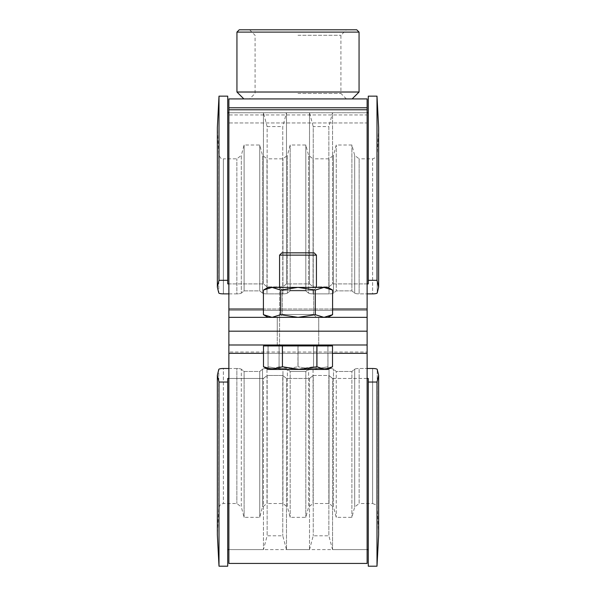 <?xml version="1.0" encoding="UTF-8"?>
<svg xmlns="http://www.w3.org/2000/svg" width="596" height="596" viewBox="0 0 596 596"><rect width="100%" height="100%" fill="white"/><g stroke="black" fill="none" stroke-linecap="round" stroke-linejoin="round"><path stroke-width="0.45" stroke-dasharray="2.98 2.23" d="M318.741 317.355L318.741 331.182L277.259 331.182L318.741 331.182L277.259 331.182L318.741 331.182L277.259 331.182L318.741 331.182L277.259 331.182L318.741 331.182L318.741 317.355L277.259 317.355L277.259 331.182L277.259 317.355L318.741 317.355M228.879 317.355L228.879 331.182L228.879 317.355L228.879 331.182L367.121 331.182L228.879 331.182L228.879 109.768L228.879 317.355L367.121 317.355L228.879 317.355L367.121 317.355L367.121 331.182L367.121 114.961L367.121 310.337L367.121 309.019L228.879 309.019M367.121 107.772L228.879 107.772L228.879 114.961L367.121 114.961L367.121 107.772L367.121 114.961L228.879 114.961L228.879 122.947L228.879 98.921L228.879 112.748L228.879 98.921L367.121 98.921L367.121 122.947L228.879 122.947L228.879 345.002L228.879 331.182L228.879 345.002L367.121 345.002L228.879 345.002L367.121 345.002L367.121 317.355M228.879 107.772L228.879 122.947L367.121 122.947L367.121 109.768L367.121 309.019M367.121 310.337L367.121 331.182L367.121 310.337L228.879 310.337L367.121 310.337M367.121 331.182L228.879 331.182L228.879 353.339L228.879 331.182L367.121 331.182L228.879 331.182L367.121 331.182L367.121 549.609L367.121 331.182M367.121 112.748L228.879 112.748L263.439 112.748L263.439 283.905L263.439 112.748L267.142 126.576L267.142 286.892L267.142 126.576L282.772 126.576L282.772 286.892L282.772 126.576L286.482 112.748L286.482 283.905L286.482 112.748L309.518 112.748L309.518 283.905L309.518 112.748L313.228 126.576L313.228 286.892L313.228 126.576L328.858 126.576L328.858 286.892L328.858 126.576L332.561 112.748L332.561 283.905L332.561 112.748L367.121 112.748L228.879 112.748M356.758 29.8L239.242 29.8M236.94 32.102L359.06 32.102M243.853 98.921L352.147 98.921M359.06 92.015L236.94 92.015M298 35.268L340.927 35.268L298 35.268M298 93.453L340.927 93.453L298 93.453M298 98.921L249.605 98.921L298 98.921M298 29.8L249.605 29.8L298 29.8M318.741 345.002L318.741 331.182L318.741 345.002L277.259 345.002L277.259 331.182L277.259 345.002L318.741 345.002M367.121 563.436L367.121 345.002M228.879 563.436L228.879 345.002M228.879 352.02L228.879 549.609L228.879 352.02L367.121 352.02L228.879 352.02M223.373 368.484L236.858 368.484A4.612 0.998 0 0 1 241.313 369.222L244.099 371.472L244.099 517.35L244.099 371.472L259.737 371.472L259.737 517.35L259.737 371.472L262.523 369.222A4.612 0.998 0 0 1 266.971 368.484L282.944 368.484A4.612 0.998 0 0 1 287.391 369.222L290.185 371.472L290.185 517.35L290.185 371.472L305.815 371.472L305.815 517.35L305.815 371.472L308.609 369.222A4.612 0.998 0 0 1 313.056 368.484L329.029 368.484A4.612 0.998 0 0 1 333.477 369.222L336.263 371.472L336.263 517.35L336.263 371.472L351.901 371.472L351.901 517.35L351.901 371.472L354.687 369.222A4.612 0.998 0 0 1 359.142 368.484L372.627 368.484A4.612 0.998 0 0 1 377.231 369.431L378.646 375.264L377 382.043L368.276 382.043L368.276 378.46L368.276 549.609L368.276 378.46L332.561 378.46L332.561 549.609L332.561 378.46L328.858 375.465L328.858 535.789L328.858 375.465L313.228 375.465L313.228 535.789L313.228 375.465L309.518 378.46L309.518 549.609L309.518 378.46L286.482 378.46L286.482 549.609L286.482 378.46L282.772 375.465L282.772 535.789L282.772 375.465L267.142 375.465L267.142 535.789L267.142 375.465L263.439 378.46L263.439 549.609L263.439 378.46L227.724 378.46L227.724 549.609L227.724 378.46L227.724 382.043L219 382.043L217.354 375.264L218.769 369.431A4.612 0.998 0 0 1 223.373 368.484L223.373 503.531L223.373 368.484M228.879 368.484L236.858 368.484L236.858 503.531L236.858 368.484A4.612 0.998 0 0 1 241.313 369.222L244.099 371.472L259.737 371.472L262.523 369.222L262.523 506.943L262.523 369.222A4.612 0.998 0 0 1 266.971 368.484L282.944 368.484L282.944 503.531L282.944 368.484A4.612 0.998 0 0 1 287.391 369.222L290.185 371.472L305.815 371.472L308.609 369.222L308.609 506.943L308.609 369.222A4.612 0.998 0 0 1 313.056 368.484L329.029 368.484L329.029 503.531L329.029 368.484A4.612 0.998 0 0 1 333.477 369.222L336.263 371.472L351.901 371.472L354.687 369.222L354.687 506.943L354.687 369.222A4.612 0.998 0 0 1 359.142 368.484L367.121 368.484M217.354 375.264L217.354 534.865L218.769 507.896L218.769 369.431L218.769 507.896C221.213 501.832 222.085 504.372 223.373 503.531L236.858 503.531L241.313 506.943L241.313 369.222L241.313 506.943L244.099 517.35L259.737 517.35L262.523 506.943L266.971 503.531L266.971 368.484L266.971 503.531L282.944 503.531L287.391 506.943L287.391 369.222L287.391 506.943L290.185 517.35L305.815 517.35L308.609 506.943L313.056 503.531L313.056 368.484L313.056 503.531L329.029 503.531L333.477 506.943L333.477 369.222L333.477 506.943L336.263 517.35L351.901 517.35L354.687 506.943L359.142 503.531L359.142 368.484L359.142 503.531L372.627 503.531L372.627 368.484L372.627 503.531C379.138 505.937 376.18 506.63 377.231 507.896L377.231 369.431L377.231 507.896L378.646 534.865L378.646 375.264M377 566.2L377 382.043M368.276 566.2L368.276 382.043M367.121 378.46L332.561 378.46L328.858 375.465L313.228 375.465L309.518 378.46L286.482 378.46L282.772 375.465L267.142 375.465L263.439 378.46L228.879 378.46M227.724 566.2L227.724 382.043M219 566.2L219 382.043M228.879 293.873L236.858 293.873A4.612 0.998 180 0 0 241.313 293.135L244.099 290.885L244.099 145.007L244.099 290.885L259.737 290.885L259.737 145.007L259.737 290.885L262.523 293.135A4.612 0.998 180 0 0 266.971 293.873L282.944 293.873A4.612 0.998 180 0 0 287.391 293.135L290.185 290.885L290.185 145.007L290.185 290.885L305.815 290.885L305.815 145.007L305.815 290.885L308.609 293.135A4.612 0.998 180 0 0 313.056 293.873L329.029 293.873A4.612 0.998 180 0 0 333.477 293.135L336.263 290.885L336.263 145.007L336.263 290.885L351.901 290.885L351.901 145.007L351.901 290.885L354.687 293.135A4.612 0.998 180 0 0 359.142 293.873L367.121 293.873M367.121 283.905L332.561 283.905L328.858 286.892L313.228 286.892L309.518 283.905L286.482 283.905L282.772 286.892L267.142 286.892L263.439 283.905L227.724 283.905L227.724 112.748L227.724 283.905L227.724 280.314L219 280.314L217.354 287.093L217.354 127.492L218.769 154.461C221.213 160.525 222.085 157.992 223.373 158.834L223.373 293.873L236.858 293.873L236.858 158.834L236.858 293.873A4.612 0.998 180 0 0 241.313 293.135L244.099 290.885L259.737 290.885L262.523 293.135L262.523 155.414L262.523 293.135A4.612 0.998 180 0 0 266.971 293.873L282.944 293.873L282.944 158.834L282.944 293.873A4.612 0.998 180 0 0 287.391 293.135L290.185 290.885L305.815 290.885L308.609 293.135L308.609 155.414L308.609 293.135A4.612 0.998 180 0 0 313.056 293.873L329.029 293.873L329.029 158.834L329.029 293.873A4.612 0.998 180 0 0 333.477 293.135L336.263 290.885L351.901 290.885L354.687 293.135L354.687 155.414L354.687 293.135A4.612 0.998 180 0 0 359.142 293.873L372.627 293.873L372.627 158.834L372.627 293.873A4.612 0.998 180 0 0 377.231 292.934L378.646 287.093L378.646 127.492L377.231 154.461L377.231 292.934L377.231 154.461C376.18 155.727 379.138 156.428 372.627 158.834L359.142 158.834L359.142 293.873L359.142 158.834L354.687 155.414L351.901 145.007L336.263 145.007L333.477 155.414L333.477 293.135L333.477 155.414L329.029 158.834L313.056 158.834L313.056 293.873L313.056 158.834L308.609 155.414L305.815 145.007L290.185 145.007L287.391 155.414L287.391 293.135L287.391 155.414L282.944 158.834L266.971 158.834L266.971 293.873L266.971 158.834L262.523 155.414L259.737 145.007L244.099 145.007L241.313 155.414L241.313 293.135L241.313 155.414L236.858 158.834L223.373 158.834L223.373 293.873A4.612 0.998 180 0 1 218.769 292.934L218.769 154.461L218.769 292.934M378.646 287.093L377 280.314L377 96.157M377 280.314L368.276 280.314L368.276 96.157M368.276 280.314L368.276 112.748L368.276 283.905L332.561 283.905L328.858 286.892L313.228 286.892L309.518 283.905L286.482 283.905L282.772 286.892L267.142 286.892L263.439 283.905L228.879 283.905M227.724 280.314L227.724 96.157M219 280.314L219 96.157M298 369.431L283.025 369.431L297.955 366.771L297.955 345.926L298.045 366.771L283.025 369.431L268.088 366.771L268.088 345.926L268.044 366.771L283.025 369.431L312.975 369.431L298.045 366.771L298.045 345.926L298.045 366.771L312.975 369.431L327.912 366.771L327.912 345.926L327.956 366.771L312.975 369.431L298 369.431M268.044 345.002L327.956 345.002L268.044 345.002L327.956 345.002L268.044 345.002L268.044 366.771L268.044 345.926L283.025 345.926L268.044 345.926L279.062 345.926L279.062 366.771L279.137 345.926L313.563 345.926L313.563 366.771L313.645 345.926L327.956 345.926L268.088 345.926L327.956 345.926L327.956 366.771L327.956 345.926L268.044 345.926M327.956 345.002L327.956 345.926M279.569 255.14L316.431 255.14L279.569 255.14L281.871 252.838L314.129 252.838L281.871 252.838L314.129 252.838L316.431 255.14L279.569 255.14L279.569 345.002L316.431 345.002L279.569 345.002L316.431 345.002L279.569 345.002L279.569 287.399M316.431 255.14L316.431 287.399M268.044 366.771L268.044 369.431L268.044 366.771M327.956 366.771L327.956 369.431L327.956 366.771M327.956 369.431L312.975 369.431L327.956 369.431L323.077 369.431L313.645 366.771M268.044 369.431L283.025 369.431L268.044 369.431L271.277 369.431L264.43 367.337M263.492 345.926L332.508 345.926L332.508 366.771L323.077 369.431L296.354 369.431L279.137 366.771M279.062 366.771L271.277 369.431L296.354 369.431L313.563 366.771M282.333 290.282L279.45 287.399L316.55 287.399L279.45 287.399L316.55 287.399L279.45 287.399L282.333 290.282L313.667 290.282L316.55 287.399L313.667 290.282L282.333 290.282L313.667 290.282L282.333 290.282L282.333 314.472L279.45 317.355L316.55 317.355L279.45 317.355L316.55 317.355L279.45 317.355L282.333 314.472L313.667 314.472L313.667 290.282L313.667 314.472L282.333 314.472L282.333 290.282M313.667 314.472L316.55 317.355L313.667 314.472L282.333 314.472L313.667 314.472M263.41 290.073L272.059 287.399L298 287.399L268.044 287.399L272.059 287.399L268.044 287.399L263.41 290.073L272.059 287.399L280.709 290.073L272.059 287.399L263.41 290.073L263.41 314.681L272.059 317.355L263.41 314.681L272.059 317.355L280.709 314.681L272.059 317.355L298 317.355L315.291 314.681L315.291 290.073L298 287.399L280.709 290.073L298 287.399L315.291 290.073L323.941 287.399L315.291 290.073L298 287.399L323.941 287.399L332.59 290.073L323.941 287.399L327.956 287.399L298 287.399L280.709 290.073L272.059 287.399L323.941 287.399L315.291 290.073L315.291 314.681L323.941 317.355L332.59 314.681L332.59 290.073L323.941 287.399L327.956 287.399L332.59 290.073M268.044 317.355L272.059 317.355L268.044 317.355L272.059 317.355L268.044 317.355L263.41 314.681M280.709 314.681L298 317.355L315.291 314.681L323.941 317.355L298 317.355L327.956 317.355L323.941 317.355L332.59 314.681L323.941 317.355L315.291 314.681L298 317.355L272.059 317.355L280.709 314.681L280.709 290.073L280.709 314.681L298 317.355L280.709 314.681L280.709 290.073M315.291 314.681L315.291 290.073M323.941 317.355L298 317.355L323.941 317.355M272.059 317.355L298 317.355L272.059 317.355M367.121 109.768L228.879 109.768M332.59 309.019L263.41 309.019M332.508 353.339L263.492 353.339M367.121 353.339L228.879 353.339M346.395 98.921L340.927 93.453L340.927 35.268L346.395 29.8M249.605 29.8L255.073 35.268L255.073 93.453L249.605 98.921M367.121 549.609L228.879 549.609L263.439 549.609L267.142 535.789L282.772 535.789L286.482 549.609L309.518 549.609L313.228 535.789L328.858 535.789L332.561 549.609L367.121 549.609M327.956 317.355L332.59 314.681"/><path stroke-width="0.89" d="M367.121 107.772L367.121 98.921L228.879 98.921L228.879 317.355L367.121 317.355L367.121 107.772L228.879 107.772M367.121 317.355L367.121 331.182L228.879 331.182L367.121 331.182L367.121 345.002L228.879 345.002L228.879 317.355M239.242 29.8L356.758 29.8L359.06 32.102L236.94 32.102L239.242 29.8M359.06 92.015L352.147 98.921L243.853 98.921L236.94 92.015L359.06 92.015L359.06 32.102M367.121 345.002L367.121 563.436L228.879 563.436L228.879 345.002M228.879 378.46L227.724 378.46L227.724 382.043L219 382.043L217.354 375.264L218.769 369.431A4.612 0.998 0 0 1 223.373 368.484L228.879 368.484M367.121 368.484L372.627 368.484A4.612 0.998 0 0 1 377.231 369.431L378.646 375.264L378.646 534.865L377 566.2L377 382.043L368.276 382.043L368.276 566.2L377 566.2M378.646 375.264L377 382.043M368.276 382.043L368.276 378.46L367.121 378.46M227.724 382.043L227.724 566.2L219 566.2L219 382.043M217.354 375.264L217.354 534.865L219 566.2M219 96.157L227.724 96.157L227.724 280.314L219 280.314L219 96.157L217.354 127.492L217.354 287.093L218.769 292.934A4.612 0.998 180 0 0 223.373 293.873L228.879 293.873M367.121 293.873L372.627 293.873A4.612 0.998 180 0 0 377.231 292.934L378.646 287.093L377 280.314L368.276 280.314L368.276 283.905L367.121 283.905M368.276 280.314L368.276 96.157L377 96.157L378.646 127.492L378.646 287.093M377 96.157L377 280.314M228.879 283.905L227.724 283.905L227.724 280.314M219 280.314L217.354 287.093L218.769 292.934M331.57 367.337L327.956 369.431L324.723 369.431L332.508 366.771L332.508 345.926L316.938 345.926L316.938 366.771L324.723 369.431L299.646 369.431L316.863 366.771L316.863 345.926L282.437 345.926L282.437 366.771L282.355 345.926L263.492 345.926L263.492 366.771L263.492 345.926M279.569 255.14L281.871 252.838L314.129 252.838L316.431 255.14L279.569 255.14L279.569 287.399M282.437 366.771L299.646 369.431L272.923 369.431L282.355 366.771M263.492 366.771L272.923 369.431L268.044 369.431L263.492 366.771M332.59 290.073L327.956 287.399L268.044 287.399L263.41 290.073L272.059 287.399L280.709 290.073L298 287.399L315.291 290.073L323.941 287.399L332.59 290.073L332.59 314.681L323.941 317.355L315.291 314.681L315.291 290.073M268.044 317.355L263.41 314.681L263.41 290.073M315.291 314.681L298 317.355L280.709 314.681L272.059 317.355L263.41 314.681M280.709 314.681L280.709 290.073M367.121 109.768L228.879 109.768M367.121 309.019L332.59 309.019M263.41 309.019L228.879 309.019M367.121 353.339L332.508 353.339M263.492 353.339L228.879 353.339M236.94 92.015L236.94 32.102M367.121 549.609L368.276 549.609M227.724 549.609L228.879 549.609M367.121 112.748L368.276 112.748M227.724 112.748L228.879 112.748M327.956 345.002L327.956 345.926M316.431 255.14L316.431 287.399M268.044 345.002L268.044 345.926M327.956 317.355L332.59 314.681"/></g></svg>

